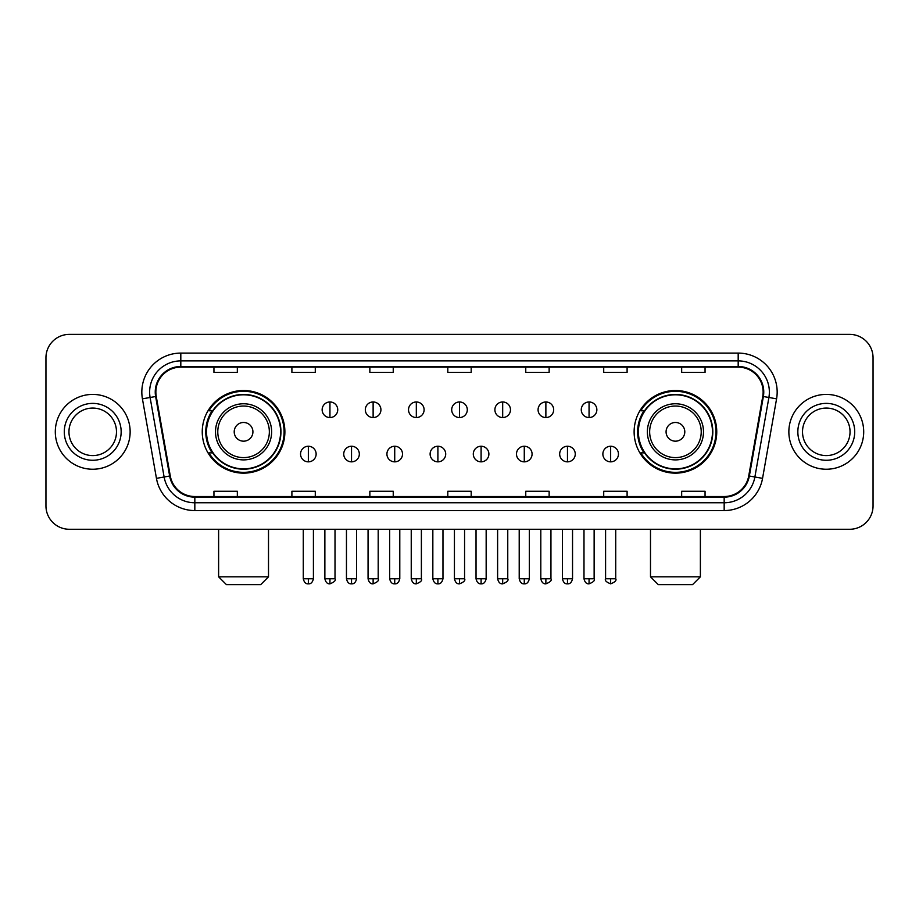 <?xml version="1.0" encoding="UTF-8"?>
<svg xmlns="http://www.w3.org/2000/svg" width="919" height="919" viewBox="0 0 919 919"><rect width="100%" height="100%" fill="white"/><g stroke="black" fill="none" stroke-linecap="round" stroke-linejoin="round"><path stroke-width="1.38" d="M634.121 431.827A41.321 41.321 0 0 0 675.431 473.147A41.321 41.321 0 0 0 716.751 431.827A41.321 41.321 0 0 0 675.431 390.506A41.321 41.321 0 0 0 634.121 431.827M202.249 431.827A41.321 41.321 0 0 0 243.569 473.147A41.321 41.321 0 0 0 284.879 431.827A41.321 41.321 0 0 0 243.569 390.506A41.321 41.321 0 0 0 202.249 431.827M212.163 452.872A37.805 37.805 0 0 1 212.163 410.782M644.024 452.872A37.805 37.805 0 0 1 644.024 410.782M45.95 357.767L45.95 505.887A23.389 23.389 0 0 0 69.339 529.275L849.661 529.275A23.389 23.389 0 0 0 873.05 505.887L873.05 357.767A23.389 23.389 0 0 0 849.661 334.378L69.339 334.378A23.389 23.389 0 0 0 45.95 357.767L45.95 505.887M55.301 431.827A37.415 37.415 0 0 0 92.727 469.241A37.415 37.415 0 0 0 130.142 431.827A37.415 37.415 0 0 0 92.727 394.412A37.415 37.415 0 0 0 55.301 431.827A37.415 37.415 0 0 0 92.727 469.241A37.415 37.415 0 0 0 130.142 431.827A37.415 37.415 0 0 0 92.727 394.412A37.415 37.415 0 0 0 55.301 431.827M788.858 431.827A37.415 37.415 0 0 0 826.273 469.241A37.415 37.415 0 0 0 863.699 431.827A37.415 37.415 0 0 0 826.273 394.412A37.415 37.415 0 0 0 788.858 431.827A37.415 37.415 0 0 0 826.273 469.241A37.415 37.415 0 0 0 863.699 431.827A37.415 37.415 0 0 0 826.273 394.412A37.415 37.415 0 0 0 788.858 431.827M155.862 392.068A24.951 24.951 0 0 1 180.813 367.129L738.187 367.129A24.951 24.951 0 0 1 762.759 396.399L748.732 475.916A24.951 24.951 0 0 1 724.172 496.524L194.828 496.524A24.951 24.951 0 0 1 170.268 475.916L156.241 396.399A24.951 24.951 0 0 1 155.862 392.068M155.242 392.068A25.571 25.571 0 0 0 155.633 396.514L169.647 476.019A25.571 25.571 0 0 0 194.828 497.156L724.172 497.156A25.571 25.571 0 0 0 749.353 476.019L763.367 396.514A25.571 25.571 0 0 0 738.187 366.497L180.813 366.497A25.571 25.571 0 0 0 155.242 392.068M142.422 398.835A38.977 38.977 0 0 1 180.813 353.091L738.187 353.091A38.977 38.977 0 0 1 776.578 398.835L762.552 478.351A38.977 38.977 0 0 1 724.172 510.562L194.828 510.562A38.977 38.977 0 0 1 156.448 478.351L142.422 398.835L150.107 397.479A31.177 31.177 0 0 1 180.813 360.891L738.187 360.891A31.177 31.177 0 0 1 768.893 397.479L754.878 476.995A31.177 31.177 0 0 1 724.172 502.762L194.828 502.762A31.177 31.177 0 0 1 164.122 476.995L150.107 397.479A31.177 31.177 0 0 1 149.625 392.068M849.661 334.378L69.339 334.378M69.339 529.275L849.661 529.275M873.05 505.887L873.05 357.767M749.353 476.019L754.878 476.995L768.893 397.479L776.578 398.835M447.806 367.129L447.806 372.402L471.194 372.402L471.194 367.129M369.852 367.129L369.852 372.402L393.24 372.402L393.24 367.129M291.897 367.129L291.897 372.402L315.286 372.402L315.286 367.129M213.943 367.129L213.943 372.402L237.332 372.402L237.332 367.129M525.76 367.129L525.76 372.402L549.148 372.402L549.148 367.129M603.714 367.129L603.714 372.402L627.103 372.402L627.103 367.129M681.668 367.129L681.668 372.402L705.057 372.402L705.057 367.129M471.194 496.524L471.194 491.251L447.806 491.251L447.806 496.524M393.24 496.524L393.24 491.251L369.852 491.251L369.852 496.524M315.286 496.524L315.286 491.251L291.897 491.251L291.897 496.524M237.332 496.524L237.332 491.251L213.943 491.251L213.943 496.524M549.148 496.524L549.148 491.251L525.76 491.251L525.76 496.524M627.103 496.524L627.103 491.251L603.714 491.251L603.714 496.524M705.057 496.524L705.057 491.251L681.668 491.251L681.668 496.524M116.483 431.827A23.756 23.756 0 0 0 92.727 408.07A23.756 23.756 0 0 0 68.959 431.827A23.756 23.756 0 0 0 92.727 455.583A23.756 23.756 0 0 0 116.483 431.827A23.756 23.756 0 0 1 92.727 455.583A23.756 23.756 0 0 1 68.959 431.827M260.72 584.622L226.419 584.622L218.619 576.822L268.509 576.822L260.72 584.622M252.92 431.827A9.351 9.351 0 0 0 243.569 422.476A9.351 9.351 0 0 0 234.207 431.827A9.351 9.351 0 0 0 243.569 441.177A9.351 9.351 0 0 0 252.92 431.827M271.633 431.827A28.064 28.064 0 0 0 243.569 403.763A28.064 28.064 0 0 0 215.505 431.827A28.064 28.064 0 0 0 243.569 459.891A28.064 28.064 0 0 0 271.633 431.827A28.064 28.064 0 0 1 243.569 459.891A28.064 28.064 0 0 1 215.505 431.827M280.594 431.827A37.024 37.024 0 0 0 243.569 394.802A37.024 37.024 0 0 0 206.534 431.827A37.024 37.024 0 0 0 243.569 468.851A37.024 37.024 0 0 0 280.594 431.827M284.097 431.827A40.539 40.539 0 0 1 208.923 452.872L212.68 452.872A37.38 37.38 0 0 0 268.291 459.856A37.38 37.38 0 0 0 268.291 403.797A37.38 37.38 0 0 0 212.68 410.782L208.923 410.782A40.539 40.539 0 0 1 284.097 431.827M692.581 584.622L658.28 584.622L650.491 576.822L700.381 576.822L692.581 584.622M684.793 431.827A9.351 9.351 0 0 0 675.431 422.476A9.351 9.351 0 0 0 666.08 431.827A9.351 9.351 0 0 0 675.431 441.177A9.351 9.351 0 0 0 684.793 431.827M703.494 431.827A28.064 28.064 0 0 0 675.431 403.763A28.064 28.064 0 0 0 647.367 431.827A28.064 28.064 0 0 0 675.431 459.891A28.064 28.064 0 0 0 703.494 431.827A28.064 28.064 0 0 1 675.431 459.891A28.064 28.064 0 0 1 647.367 431.827M712.466 431.827A37.024 37.024 0 0 0 675.431 394.802A37.024 37.024 0 0 0 638.406 431.827A37.024 37.024 0 0 0 675.431 468.851A37.024 37.024 0 0 0 712.466 431.827M715.97 431.827A40.539 40.539 0 0 1 640.796 452.872L644.552 452.872A37.38 37.38 0 0 0 700.163 459.856A37.38 37.38 0 0 0 700.163 403.797A37.38 37.38 0 0 0 644.552 410.782L640.796 410.782A40.539 40.539 0 0 1 715.97 431.827M850.041 431.827A23.756 23.756 0 0 0 826.273 408.07A23.756 23.756 0 0 0 802.517 431.827A23.756 23.756 0 0 0 826.273 455.583A23.756 23.756 0 0 0 850.041 431.827A23.756 23.756 0 0 1 826.273 455.583A23.756 23.756 0 0 1 802.517 431.827M329.944 401.971A7.8 7.8 0 0 0 322.144 409.759A7.8 7.8 0 0 0 329.944 417.559A7.8 7.8 0 0 0 337.732 409.759A7.8 7.8 0 0 0 329.944 401.971L329.944 417.559A7.8 7.8 0 0 0 337.732 409.759A7.8 7.8 0 0 0 329.944 401.971M373.125 401.971A7.8 7.8 0 0 0 365.325 409.759A7.8 7.8 0 0 0 373.125 417.559A7.8 7.8 0 0 0 380.925 409.759A7.8 7.8 0 0 0 373.125 401.971L373.125 417.559A7.8 7.8 0 0 0 380.925 409.759A7.8 7.8 0 0 0 373.125 401.971M416.318 401.971A7.8 7.8 0 0 0 408.518 409.759A7.8 7.8 0 0 0 416.318 417.559A7.8 7.8 0 0 0 424.107 409.759A7.8 7.8 0 0 0 416.318 401.971L416.318 417.559A7.8 7.8 0 0 0 424.107 409.759A7.8 7.8 0 0 0 416.318 401.971M459.5 401.971A7.8 7.8 0 0 0 451.7 409.759A7.8 7.8 0 0 0 459.5 417.559A7.8 7.8 0 0 0 467.3 409.759A7.8 7.8 0 0 0 459.5 401.971L459.5 417.559A7.8 7.8 0 0 0 467.3 409.759A7.8 7.8 0 0 0 459.5 401.971M502.682 401.971A7.8 7.8 0 0 0 494.893 409.759A7.8 7.8 0 0 0 502.682 417.559A7.8 7.8 0 0 0 510.482 409.759A7.8 7.8 0 0 0 502.682 401.971L502.682 417.559A7.8 7.8 0 0 0 510.482 409.759A7.8 7.8 0 0 0 502.682 401.971M545.875 401.971A7.8 7.8 0 0 0 538.074 409.759A7.8 7.8 0 0 0 545.875 417.559A7.8 7.8 0 0 0 553.675 409.759A7.8 7.8 0 0 0 545.875 401.971L545.875 417.559A7.8 7.8 0 0 0 553.675 409.759A7.8 7.8 0 0 0 545.875 401.971M589.056 401.971A7.8 7.8 0 0 0 581.267 409.759A7.8 7.8 0 0 0 589.056 417.559A7.8 7.8 0 0 0 596.856 409.759A7.8 7.8 0 0 0 589.056 401.971L589.056 417.559A7.8 7.8 0 0 0 596.856 409.759A7.8 7.8 0 0 0 589.056 401.971M308.347 446.243A7.8 7.8 0 0 0 300.547 454.043A7.8 7.8 0 0 0 308.347 461.843A7.8 7.8 0 0 0 316.136 454.043A7.8 7.8 0 0 0 308.347 446.243L308.347 461.843A7.8 7.8 0 0 0 316.136 454.043A7.8 7.8 0 0 0 308.347 446.243M351.529 446.243A7.8 7.8 0 0 0 343.74 454.043A7.8 7.8 0 0 0 351.529 461.843A7.8 7.8 0 0 0 359.329 454.043A7.8 7.8 0 0 0 351.529 446.243L351.529 461.843A7.8 7.8 0 0 0 359.329 454.043A7.8 7.8 0 0 0 351.529 446.243M394.722 446.243A7.8 7.8 0 0 0 386.922 454.043A7.8 7.8 0 0 0 394.722 461.843A7.8 7.8 0 0 0 402.511 454.043A7.8 7.8 0 0 0 394.722 446.243L394.722 461.843A7.8 7.8 0 0 0 402.511 454.043A7.8 7.8 0 0 0 394.722 446.243M437.903 446.243A7.8 7.8 0 0 0 430.115 454.043A7.8 7.8 0 0 0 437.903 461.843A7.8 7.8 0 0 0 445.704 454.043A7.8 7.8 0 0 0 437.903 446.243L437.903 461.843A7.8 7.8 0 0 0 445.704 454.043A7.8 7.8 0 0 0 437.903 446.243M481.096 446.243A7.8 7.8 0 0 0 473.296 454.043A7.8 7.8 0 0 0 481.096 461.843A7.8 7.8 0 0 0 488.885 454.043A7.8 7.8 0 0 0 481.096 446.243L481.096 461.843A7.8 7.8 0 0 0 488.885 454.043A7.8 7.8 0 0 0 481.096 446.243M524.278 446.243A7.8 7.8 0 0 0 516.489 454.043A7.8 7.8 0 0 0 524.278 461.843A7.8 7.8 0 0 0 532.078 454.043A7.8 7.8 0 0 0 524.278 446.243L524.278 461.843A7.8 7.8 0 0 0 532.078 454.043A7.8 7.8 0 0 0 524.278 446.243M567.471 446.243A7.8 7.8 0 0 0 559.671 454.043A7.8 7.8 0 0 0 567.471 461.843A7.8 7.8 0 0 0 575.26 454.043A7.8 7.8 0 0 0 567.471 446.243L567.471 461.843A7.8 7.8 0 0 0 575.26 454.043A7.8 7.8 0 0 0 567.471 446.243M610.653 446.243A7.8 7.8 0 0 0 602.864 454.043A7.8 7.8 0 0 0 610.653 461.843A7.8 7.8 0 0 0 618.453 454.043A7.8 7.8 0 0 0 610.653 446.243L610.653 461.843A7.8 7.8 0 0 0 618.453 454.043A7.8 7.8 0 0 0 610.653 446.243M738.187 353.091L738.187 366.497M150.107 397.479L155.633 396.514M194.828 510.562L194.828 497.156M724.172 497.156L724.172 510.562M156.448 478.351L169.647 476.019M763.367 396.514L768.893 397.479M180.813 353.091L180.813 366.497M754.878 476.995L762.552 478.351M121.159 431.827A28.443 28.443 0 0 0 92.727 403.384A28.443 28.443 0 0 0 64.284 431.827A28.443 28.443 0 0 0 92.727 460.27A28.443 28.443 0 0 0 121.159 431.827M269.347 431.827A25.778 25.778 0 0 0 243.569 406.049A25.778 25.778 0 0 0 217.78 431.827A25.778 25.778 0 0 0 243.569 457.605A25.778 25.778 0 0 0 269.347 431.827M701.22 431.827A25.778 25.778 0 0 0 675.431 406.049A25.778 25.778 0 0 0 649.653 431.827A25.778 25.778 0 0 0 675.431 457.605A25.778 25.778 0 0 0 701.22 431.827M854.716 431.827A28.443 28.443 0 0 0 826.273 403.384A28.443 28.443 0 0 0 797.841 431.827A28.443 28.443 0 0 0 826.273 460.27A28.443 28.443 0 0 0 854.716 431.827M329.944 578.775L324.866 578.775C325.751 582.382 327.451 584.07 329.944 583.841L329.944 578.775L335.01 578.775L335.01 529.275M373.125 578.775L368.059 578.775C368.944 582.382 370.633 584.07 373.125 583.841L373.125 578.775L378.191 578.775L378.191 529.275M416.318 578.775L411.241 578.775C412.126 582.382 413.814 584.07 416.318 583.841L416.318 578.775L421.384 578.775L421.384 529.275M459.5 578.775L454.434 578.775C455.319 582.382 457.007 584.07 459.5 583.841L459.5 578.775L464.566 578.775L464.566 529.275M502.682 578.775L497.616 578.775C498.5 582.382 500.189 584.07 502.682 583.841L502.682 578.775L507.759 578.775L507.759 529.275M545.875 578.775L540.809 578.775C541.693 582.382 543.382 584.07 545.875 583.841L545.875 578.775L550.941 578.775L550.941 529.275M589.056 578.775L583.99 578.775C584.875 582.382 586.563 584.07 589.056 583.841L589.056 578.775L594.134 578.775L594.134 529.275M308.347 578.775L303.281 578.775C304.166 582.382 305.855 584.07 308.347 583.841L308.347 578.775L313.413 578.775L313.413 529.275M351.529 578.775L346.463 578.775C347.348 582.382 349.036 584.07 351.529 583.841L351.529 578.775L356.595 578.775L356.595 529.275M394.722 578.775L389.656 578.775C390.541 582.382 392.229 584.07 394.722 583.841L394.722 578.775L399.788 578.775L399.788 529.275M437.903 578.775L432.838 578.775C433.722 582.382 435.411 584.07 437.903 583.841L437.903 578.775L442.969 578.775L442.969 529.275M481.096 578.775L476.031 578.775C476.915 582.382 478.604 584.07 481.096 583.841L481.096 578.775L486.162 578.775L486.162 529.275M524.278 578.775L519.212 578.775C520.097 582.382 521.785 584.07 524.278 583.841L524.278 578.775L529.344 578.775L529.344 529.275M567.471 578.775L562.405 578.775C563.29 582.382 564.978 584.07 567.471 583.841L567.471 578.775L572.537 578.775L572.537 529.275M610.653 578.775L605.587 578.775C604.564 580.394 606.253 582.083 610.653 583.841L610.653 578.775L615.719 578.775L615.719 529.275M268.509 529.275L268.509 576.822M218.619 529.275L218.619 576.822M700.381 529.275L700.381 576.822M650.491 529.275L650.491 576.822M324.866 578.775L324.866 529.275M335.01 578.775C336.032 580.394 334.344 582.083 329.944 583.841M368.059 578.775L368.059 529.275M378.191 578.775C379.225 580.394 377.537 582.083 373.125 583.841M411.241 578.775L411.241 529.275M421.384 578.775C422.407 580.394 420.718 582.083 416.318 583.841M454.434 578.775L454.434 529.275M464.566 578.775C465.6 580.394 463.911 582.083 459.5 583.841M497.616 578.775L497.616 529.275M507.759 578.775C508.781 580.394 507.093 582.083 502.682 583.841M540.809 578.775L540.809 529.275M550.941 578.775C551.974 580.394 550.286 582.083 545.875 583.841M583.99 578.775L583.99 529.275M594.134 578.775C595.156 580.394 593.467 582.083 589.056 583.841M303.281 578.775L303.281 529.275M313.413 578.775C312.529 582.382 310.84 584.07 308.347 583.841M346.463 578.775L346.463 529.275M356.595 578.775C355.71 582.382 354.022 584.07 351.529 583.841M389.656 578.775L389.656 529.275M399.788 578.775C398.903 582.382 397.215 584.07 394.722 583.841M432.838 578.775L432.838 529.275M442.969 578.775C442.085 582.382 440.396 584.07 437.903 583.841M476.031 578.775L476.031 529.275M486.162 578.775C485.278 582.382 483.589 584.07 481.096 583.841M519.212 578.775L519.212 529.275M529.344 578.775C528.459 582.382 526.771 584.07 524.278 583.841M562.405 578.775L562.405 529.275M572.537 578.775C571.652 582.382 569.964 584.07 567.471 583.841M605.587 578.775L605.587 529.275M615.719 578.775C616.752 580.394 615.064 582.083 610.653 583.841"/></g></svg>
